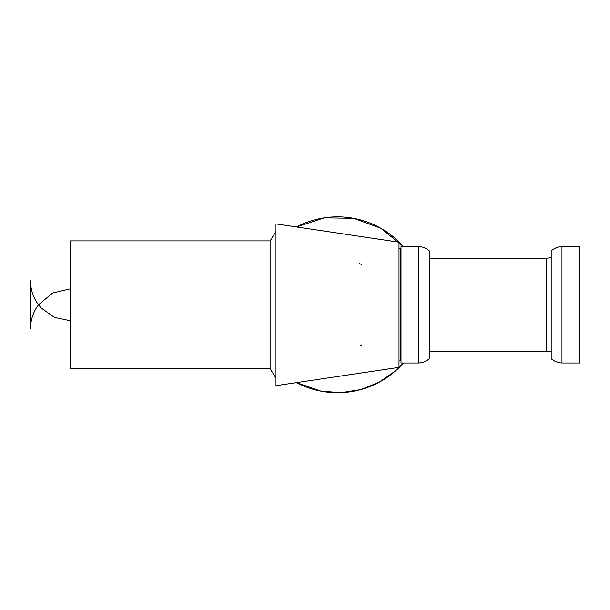 <?xml version="1.0" encoding="UTF-8"?>
<svg xmlns="http://www.w3.org/2000/svg" width="610" height="610" viewBox="0 0 610 610"><rect width="100%" height="100%" fill="white"/><g stroke="black" fill="none" stroke-linecap="round" stroke-linejoin="round"><path stroke-width="0.91" d="M561.978 246.57L579.5 246.57L579.5 363.003L561.978 363.003C557.883 362.828 554.292 361.387 551.196 358.695L551.196 250.878C554.292 248.186 557.883 246.745 561.978 246.57L561.978 363.003M429.318 258.251L546.438 258.251L546.438 351.322L551.196 351.917M429.318 304.786L429.318 358.695C426.23 361.387 422.631 362.828 418.536 363.003L418.536 246.57C422.631 246.745 426.23 248.186 429.318 250.878L429.318 304.786M418.536 246.57L401.014 246.57L401.014 363.003L418.536 363.003M401.014 249.879L400.29 248.621L400.29 360.952L401.014 359.702M399.016 304.786L399.016 367.38L275.994 385.688L275.994 223.885L399.016 242.193L399.016 304.786M270.116 368.684L70.432 368.684L70.432 240.889L270.116 240.889L270.116 368.684L275.994 378.093M70.432 288.812L52.574 293.029L38.483 304.786C33.237 297.665 30.576 289.674 30.5 280.829L30.5 328.752C30.576 319.899 33.237 311.908 38.483 304.786L41.152 307.981L54.465 317.429L70.432 320.761M361.616 344.902A46.802 46.802 0 0 1 359.603 346.045A46.802 46.802 0 0 0 361.616 344.902M359.603 263.528A46.802 46.802 0 0 1 361.616 264.671A46.802 46.802 0 0 0 359.603 263.528M403.431 363.003A87.954 87.954 0 0 1 296.559 382.63L321.028 391.185L340.959 392.672L360.716 389.622L379.267 382.195L395.669 370.766L403.431 363.003M296.559 226.943A87.954 87.954 0 0 1 403.431 246.57L380.731 228.186L353.35 218.273L324.261 217.839L296.559 226.943M546.438 258.251L551.196 257.656M429.318 351.322L546.438 351.322M399.016 360.952L400.29 360.952M399.016 248.621L400.29 248.621M270.116 240.889L275.994 231.48"/></g></svg>
